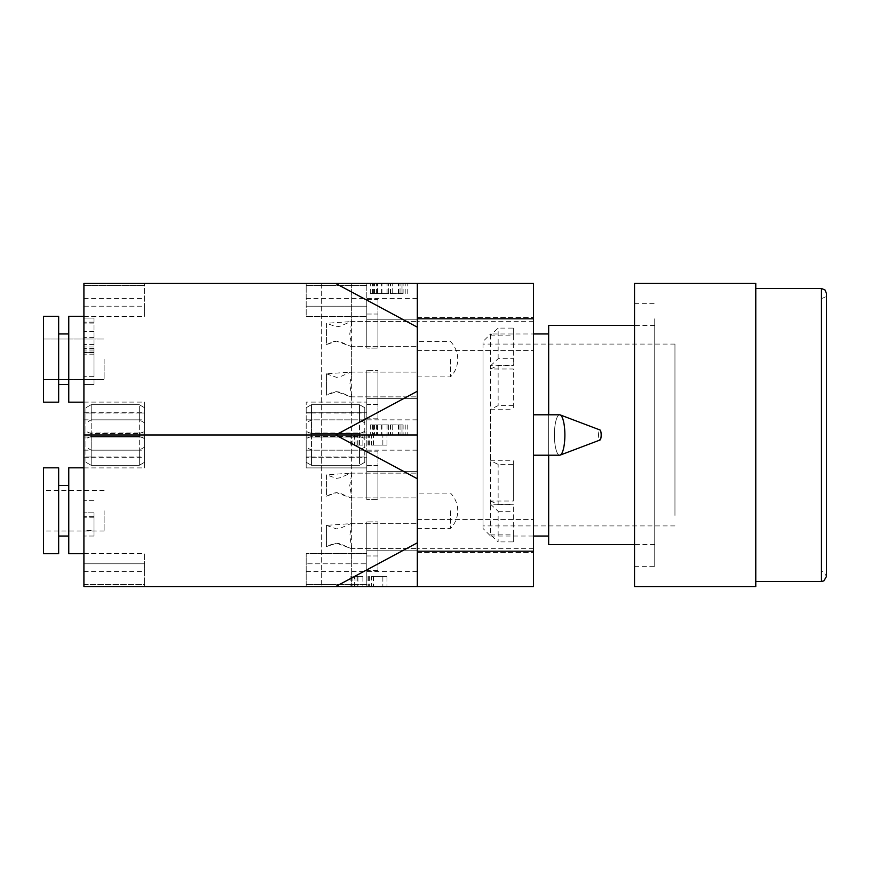 <?xml version="1.0" encoding="UTF-8"?>
<svg xmlns="http://www.w3.org/2000/svg" width="870" height="870" viewBox="0 0 870 870"><rect width="100%" height="100%" fill="white"/><g stroke="black" fill="none" stroke-linecap="round" stroke-linejoin="round"><path stroke-width="0.65" stroke-dasharray="4.35 3.26" d="M564.88 435A20.206 5.231 90 0 0 560.16 414.892A20.206 5.231 90 0 0 559.649 414.794A20.206 5.231 90 0 0 554.418 435A20.206 5.231 90 0 0 559.649 455.206A20.206 5.231 90 0 0 560.16 455.108A20.206 5.231 90 0 0 564.88 435M533.506 435L533.506 321.334L533.506 435M601.17 435A5.057 1.305 90 0 0 599.995 429.976A5.057 1.305 90 0 0 598.56 435A5.057 1.305 90 0 0 599.995 440.024A5.057 1.305 90 0 0 601.17 435M533.506 455.206L559.649 455.206A20.206 5.231 90 0 1 554.418 435A20.206 5.231 90 0 1 559.649 414.794L533.506 414.794M560.16 455.108L599.995 440.024A5.057 1.305 90 0 1 598.56 435A5.057 1.305 90 0 1 599.995 429.976L560.16 414.892M417.317 333.971L417.317 317.55L417.317 333.971M533.506 333.971L533.506 317.55L533.506 350.382L533.506 317.55L533.506 350.382L533.506 333.971L490.571 333.971L490.571 369L513.3 369L513.3 409.226L513.3 369M417.317 536.029L417.317 552.45L417.317 536.029M533.506 536.029L533.506 552.45L533.506 519.618L533.506 552.45L533.506 536.029L490.571 536.029L490.571 501L513.3 501L513.3 460.774L513.3 464.395L498.14 464.395L490.571 460.774L513.3 460.774M417.317 435L417.317 548.665L417.317 321.334L417.317 435L417.317 398.623L417.317 419.84L417.317 398.623L366.803 398.623L417.317 398.623L366.803 398.623L417.317 398.623L417.317 435L417.317 327.196L417.317 435L366.803 435L366.803 398.623L366.803 412.271L366.803 402.092L306.186 402.092L306.186 432.977L306.186 402.092L366.803 402.092L366.803 412.271L306.186 412.271L366.803 412.271L366.803 435L366.803 432.977L306.186 432.977L366.803 432.977L366.803 435L306.186 435L306.186 432.977L306.186 435L417.317 435L417.317 471.377L417.317 450.16L417.317 471.377L366.803 471.377L417.317 471.377L366.803 471.377L366.803 467.908L366.803 471.377L417.317 471.377L417.317 435L417.317 542.804L417.317 435L335.679 435L417.317 435L366.803 435L366.803 471.377L366.803 457.729L366.803 467.908L306.186 467.908L306.186 437.023L306.186 467.908L366.803 467.908L366.803 457.729L306.186 457.729L366.803 457.729L366.803 435L366.803 437.023L306.186 437.023L366.803 437.023L366.803 435L306.186 435L306.186 437.023L306.186 435L417.317 435M533.506 318.812L417.317 318.812L417.317 283.457L533.506 283.457L533.506 586.543L417.317 586.543L417.317 551.188L533.506 551.188M417.317 318.812L417.317 551.188M326.391 323.281L326.391 344.65L336.494 341.116L350.784 346.347L351.643 345.26L351.643 322.672L350.784 321.596L340.159 326.217L336.494 326.815L326.391 323.281L326.391 344.65L326.391 323.281L350.784 321.596L351.643 322.672L349.762 333.971L351.643 345.26L350.784 346.347L340.159 341.714L336.494 341.116L332.818 341.714L326.391 344.65L326.391 323.281M326.391 395.165L326.391 373.796L350.784 372.11L351.643 373.187L349.762 384.486L351.643 395.785L350.784 396.861L340.159 392.229L336.494 391.63L332.818 392.229L326.391 395.165L326.391 373.796L326.391 395.165L336.494 391.63L350.784 396.861L351.643 395.785L351.643 373.187L350.784 372.11L340.159 376.732L336.494 377.341L326.391 373.796L326.391 395.165M417.317 384.486L417.317 372.11L417.317 384.486M417.317 359.223L417.317 341.54L417.317 359.223M450.508 359.223L450.508 376.906L450.508 359.223M417.317 283.457L366.803 283.457L417.317 283.457L417.317 319.823L417.317 298.606L417.317 319.823L366.803 319.823L417.317 319.823L366.803 319.823L366.803 316.365L366.803 319.823L417.317 319.823L417.317 283.457L417.317 327.196L417.317 283.457L83.911 283.457L144.529 283.457L83.911 283.457L83.911 435L335.679 435L83.911 435L83.911 432.977L144.529 432.977L144.529 412.271L144.529 435L83.911 435L144.529 435L144.529 432.977L83.911 432.977L83.911 412.271L83.911 437.023L83.911 435L144.529 435L83.911 435L83.911 586.543L83.911 553.635L83.911 586.543L417.317 586.543L417.317 550.177L417.317 571.394L417.317 550.177L366.803 550.177L417.317 550.177L366.803 550.177L417.317 550.177L417.317 586.543L417.317 542.804L417.317 586.543L366.803 586.543L366.803 550.177L366.803 563.814L366.803 553.635L306.186 553.635L306.186 584.531L306.186 553.635L366.803 553.635L366.803 563.814L306.186 563.814L366.803 563.814L366.803 586.543L366.803 584.531L306.186 584.531L366.803 584.531L366.803 586.543L306.186 586.543L306.186 584.531L306.186 586.543L417.317 586.543M417.317 391.25L335.679 435L417.317 478.75M335.679 283.457L417.317 327.196M94.014 318.072L94.014 354.177L94.014 318.072L83.911 318.072L83.911 354.177L83.911 318.072L94.014 318.072M94.014 354.177L83.911 354.177M94.014 352.056L83.911 352.056M94.014 337.386L83.911 337.386M94.014 331.339L83.911 331.339M94.014 322.161L83.911 322.161L94.014 322.161M94.014 323.085L83.911 323.085M94.014 350.077L83.911 350.077M94.014 348.957L83.911 348.957M94.014 347.01L83.911 347.01L94.014 347.01M94.014 384.486L83.911 384.486L83.911 352.622L83.911 384.486L94.014 384.486L94.014 352.622L83.911 352.622L83.911 349.011L83.911 352.622L94.014 352.622L94.014 376.318L83.911 376.318L94.014 376.318L94.014 384.486M94.014 379.559L83.911 379.559M94.014 349.011L83.911 349.011L94.014 349.011L94.014 352.622L83.911 352.622L94.014 352.622L94.014 349.011M43.5 359.223L43.5 402.168L43.5 316.288L43.5 402.168L58.66 402.168L58.66 316.288L58.66 402.168L58.66 316.288L43.5 316.288L43.5 359.223M104.117 359.223L104.117 379.429L104.117 359.223M83.911 316.288L68.763 316.288L68.763 402.168L68.763 316.288L68.763 402.168L83.911 402.168L83.911 316.288L83.911 402.168M402.005 293.56L370.37 293.56L403.114 293.56L402.005 293.56L402.005 283.457L400.026 283.457L407.214 283.457L370.37 283.457L402.005 283.457M377.558 293.56L377.558 283.457L377.558 293.56M374.459 293.56L374.459 283.457M376.438 293.56L376.438 283.457M388.335 293.56L388.335 283.457L388.335 293.56M392.261 293.56L392.261 283.457L392.261 293.56M403.114 293.56L403.114 283.457M400.026 293.56L400.026 283.457L400.026 293.56M405.039 293.56L405.039 283.457M407.214 293.56L407.214 283.457M405.213 293.56L405.213 283.457M390.771 293.56L390.771 283.457M390.423 293.56L390.423 283.457M388.129 293.56L388.129 283.457M370.37 293.56L370.37 283.457M372.545 293.56L372.545 283.457M402.005 424.897L370.37 424.897L403.114 424.897L402.005 424.897L402.005 435L400.026 435L407.214 435L370.37 435L402.005 435M377.558 424.897L377.558 435L377.558 424.897M374.459 424.897L374.459 435M376.438 424.897L376.438 435M388.335 424.897L388.335 435L388.335 424.897M392.261 424.897L392.261 435L392.261 424.897M403.114 424.897L403.114 435M400.026 424.897L400.026 435L400.026 424.897M405.039 424.897L405.039 435M407.214 424.897L407.214 435M405.213 424.897L405.213 435M390.771 424.897L390.771 435M390.423 424.897L390.423 435M388.129 424.897L388.129 435M370.37 424.897L370.37 435M372.545 424.897L372.545 435M366.803 299.639L377.917 299.639L377.917 348.109L366.803 348.109L377.917 348.109L366.803 348.109L377.917 348.109L377.917 314.037L366.803 314.037L366.803 348.109L366.803 299.639L366.803 348.109L366.803 299.639L366.803 314.037L377.917 314.037L377.917 348.109L377.917 299.639L377.917 314.037L377.917 299.639L366.803 299.639M366.803 285.469L366.803 319.823L366.803 306.186L366.803 316.365L306.186 316.365L306.186 285.469L306.186 316.365L366.803 316.365L366.803 306.186L306.186 306.186L366.803 306.186L366.803 285.469L306.186 285.469L366.803 285.469L366.803 283.457L366.803 306.186L366.803 285.469M377.917 418.818L366.803 418.818L366.803 370.337L377.917 370.337L366.803 370.337L377.917 370.337L366.803 370.337L366.803 404.409L377.917 404.409L377.917 370.337L377.917 418.818L377.917 370.337L377.917 418.818L377.917 404.409L366.803 404.409L366.803 370.337L366.803 418.818L366.803 404.409L366.803 418.818L377.917 418.818M306.186 283.457L306.186 285.469L306.186 283.457L366.803 283.457L306.186 283.457M336.494 283.457L321.334 283.457L336.494 283.457M336.494 435L321.334 435L336.494 435M83.911 285.469L144.529 285.469L144.529 283.457L144.529 306.186L144.529 285.469L83.911 285.469L83.911 306.186L83.911 285.469M83.911 306.186L144.529 306.186L144.529 316.365L144.529 306.186L83.911 306.186L83.911 316.365L83.911 306.186M83.911 316.365L144.529 316.365L144.529 298.606L144.529 316.365L83.911 316.365L83.911 298.606L83.911 316.365M83.911 412.271L144.529 412.271L144.529 402.092L144.529 412.271L83.911 412.271L83.911 402.092L83.911 412.271M83.911 402.092L144.529 402.092L144.529 419.84L144.529 402.092L83.911 402.092L83.911 419.84L83.911 402.092M354.373 445.103L362.91 445.103L354.373 445.103L354.373 435L350.904 435L362.91 435L354.373 435M371.425 445.103L387.009 445.103L371.425 445.103L371.425 435L362.877 435L387.009 435L371.425 435M368.782 445.103L368.782 435M387.009 445.103L387.009 435L387.009 445.103M382.854 445.103L382.854 435L382.854 445.103M373.426 445.103L373.426 435M373.632 445.103L373.632 424.897M350.904 445.103L350.904 435M352.905 445.103L352.905 435M357.929 445.103L357.929 435L357.929 445.103M356.037 445.103L356.037 435M355.003 445.103L355.003 435M357.146 445.103L357.146 435M368.01 445.103L368.01 435M369.641 445.103L369.641 435M354.373 576.44L362.91 576.44L354.373 576.44L354.373 586.543L350.904 586.543L362.91 586.543L354.373 586.543M371.425 576.44L387.009 576.44L371.425 576.44L371.425 586.543L362.877 586.543L387.009 586.543L371.425 586.543M368.782 576.44L368.782 586.543M387.009 576.44L387.009 586.543L387.009 576.44M382.854 576.44L382.854 586.543L382.854 576.44M373.426 576.44L373.426 586.543M373.632 576.44L373.632 586.543M350.904 576.44L350.904 586.543M352.905 576.44L352.905 586.543M357.929 576.44L357.929 586.543L357.929 576.44M356.037 576.44L356.037 586.543M355.003 576.44L355.003 586.543M357.146 576.44L357.146 586.543M368.01 576.44L368.01 586.543M369.641 576.44L369.641 586.543M94.014 530.439L94.014 516.628L94.014 530.439L83.911 530.439L83.911 500.674L83.911 530.439M94.014 512.822L94.014 536.029L94.014 512.822L83.911 512.822L94.014 512.822M94.014 516.628L83.911 516.628L94.014 516.628M94.014 536.029L83.911 536.029L94.014 536.029M94.014 500.674L83.911 500.674L94.014 500.674M94.014 517.802L83.911 517.802M83.911 437.023L83.911 467.908L83.911 437.023L144.529 437.023L144.529 435L144.529 457.729L144.529 437.023L83.911 437.023M83.911 510.777L83.911 467.832L83.911 510.777M326.391 474.835L326.391 496.204L336.494 492.659L350.784 497.89L351.643 496.813L351.643 474.215L350.784 473.139L340.159 477.771L336.494 478.369L326.391 474.835L326.391 496.204L326.391 474.835L350.784 473.139L351.643 474.215L349.762 485.514L351.643 496.813L350.784 497.89L340.159 493.268L336.494 492.659L332.818 493.268L326.391 496.204L326.391 474.835M417.317 485.514L417.317 473.139L417.317 485.514M326.391 546.719L326.391 525.349L350.784 523.653L351.643 524.74L349.762 536.029L351.643 547.328L350.784 548.404L340.159 543.783L336.494 543.184L332.818 543.783L326.391 546.719L326.391 525.349L326.391 546.719L336.494 543.184L350.784 548.404L351.643 547.328L351.643 524.74L350.784 523.653L340.159 528.286L336.494 528.884L326.391 525.349L326.391 546.719M417.317 510.777L417.317 493.094L417.317 510.777M450.508 510.777L450.508 528.46L450.508 510.777M417.317 542.804L335.679 586.543M43.5 510.777L43.5 490.571L43.5 510.777M104.117 510.777L104.117 530.983L104.117 510.777M43.5 553.712L43.5 467.832M58.66 553.712L58.66 467.832M58.66 510.777L58.66 485.514L58.66 510.777M68.763 510.777L68.763 485.514L68.763 510.777M68.763 553.712L68.763 467.832M366.803 451.182L377.917 451.182L377.917 499.663L366.803 499.663L377.917 499.663L366.803 499.663L377.917 499.663L377.917 465.591L366.803 465.591L366.803 499.663L366.803 451.182L366.803 499.663L366.803 451.182L366.803 465.591L377.917 465.591L377.917 499.663L377.917 451.182L377.917 465.591L377.917 451.182L366.803 451.182M377.917 570.361L366.803 570.361L366.803 521.891L377.917 521.891L366.803 521.891L377.917 521.891L366.803 521.891L366.803 555.963L377.917 555.963L377.917 521.891L377.917 570.361L377.917 521.891L377.917 570.361L377.917 555.963L366.803 555.963L366.803 521.891L366.803 570.361L366.803 555.963L366.803 570.361L377.917 570.361M336.494 586.543L321.334 586.543L336.494 586.543M83.911 457.729L144.529 457.729L144.529 467.908L144.529 457.729L83.911 457.729M83.911 467.908L144.529 467.908L144.529 450.16L144.529 467.908L83.911 467.908M83.911 563.814L144.529 563.814L144.529 584.531L144.529 553.635L144.529 563.814L83.911 563.814M83.911 584.531L144.529 584.531L144.529 586.543L83.911 586.543L144.529 586.543L144.529 584.531L83.911 584.531M83.911 553.635L144.529 553.635L144.529 571.394L144.529 553.635L83.911 553.635M674.957 515.442L674.957 344.074L674.957 515.442M821.443 371.425L821.443 571.394L821.443 371.425M755.78 366.716L755.78 581.497L755.78 366.716M654.74 318.801L654.74 566.337L654.74 318.801M634.534 318.801L634.534 566.337L634.534 318.801M654.74 338.017L654.74 544.62L654.74 338.017M482.991 354.558L482.991 525.926L482.991 354.558M490.571 365.77L498.14 358.712L513.3 358.712L513.3 365.77L490.571 365.77L490.571 460.774M548.665 534.843L548.665 333.971L548.665 534.843M490.571 534.843L513.3 534.843L513.3 504.23L490.571 504.23L498.14 511.288L498.14 541.901L490.571 534.843L490.571 536.029L482.991 528.46L482.991 341.54L482.991 528.46M513.3 405.605L498.14 405.605L490.571 409.226L490.571 504.23M490.571 409.226L513.3 409.226M490.571 335.157L513.3 335.157L513.3 328.099L498.14 328.099L490.571 335.157L490.571 333.971L482.991 341.54M513.3 335.157L513.3 365.77M513.3 464.395L513.3 501M513.3 328.099L513.3 358.712M490.571 501L498.14 504.622L498.14 464.395M498.14 504.622L513.3 504.622M498.14 358.712L498.14 328.099M513.3 534.843L513.3 541.901L498.14 541.901M498.14 511.288L513.3 511.288L513.3 504.23M513.3 541.901L513.3 511.288M490.571 369L498.14 365.378L513.3 365.378M498.14 365.378L498.14 405.605M548.665 414.794L548.665 455.206M548.665 544.62L548.665 325.38M634.534 586.543L634.534 283.457M755.78 586.543L755.78 283.457M85.934 413.011L85.934 407.726L91.187 404.691L91.187 419.84L91.187 404.691L139.287 404.691L139.287 419.84L139.287 404.691L139.287 413.011L139.287 404.691L91.187 404.691L139.287 404.691L91.187 404.691L85.934 407.726L91.187 404.691L85.934 407.726L85.934 422.874L85.934 407.726L85.934 413.011L91.187 413.011L91.187 433.575L91.187 413.011L139.287 413.011L139.287 465.309L139.287 413.011L85.934 413.011L85.934 456.989L91.187 456.989L91.187 465.309L85.934 462.274L85.934 456.989L91.187 456.989L91.187 433.575L91.187 456.989L144.529 456.989L144.529 413.011L139.287 413.011L144.529 413.011L144.529 407.726L139.287 404.691L144.529 407.726L139.287 404.691L144.529 407.726L144.529 456.989L91.187 456.989L91.187 465.309L91.187 450.16L91.187 465.309L139.287 465.309L139.287 450.16L139.287 465.309L144.529 462.274L139.287 465.309L144.529 462.274L144.529 456.989L144.529 462.274L139.287 465.309L91.187 465.309L139.287 465.309L91.187 465.309L85.934 462.274L91.187 465.309L85.934 462.274L85.934 413.011M144.529 462.274L144.529 447.126L144.529 462.274M306.186 456.989L306.186 462.274L311.438 465.309L311.438 450.16L311.438 465.309L359.527 465.309L359.527 450.16L359.527 465.309L359.527 456.989L359.527 465.309L311.438 465.309L359.527 465.309L311.438 465.309L306.186 462.274L311.438 465.309L306.186 462.274L306.186 447.126L306.186 462.274L306.186 456.989L311.438 456.989L311.438 436.425L311.438 456.989L359.527 456.989L359.527 404.691L359.527 456.989L306.186 456.989L306.186 413.011L311.438 413.011L311.438 404.691L306.186 407.726L306.186 413.011L311.438 413.011L311.438 436.425L311.438 413.011L364.78 413.011L364.78 456.989L359.527 456.989L364.78 456.989L364.78 462.274L359.527 465.309L364.78 462.274L359.527 465.309L364.78 462.274L364.78 413.011L311.438 413.011L311.438 404.691L311.438 419.84L311.438 404.691L359.527 404.691L359.527 419.84L359.527 404.691L364.78 407.726L359.527 404.691L364.78 407.726L364.78 413.011L364.78 407.726L359.527 404.691L311.438 404.691L359.527 404.691L311.438 404.691L306.186 407.726L311.438 404.691L306.186 407.726L306.186 456.989M364.78 407.726L364.78 422.874L364.78 407.726M94.014 344.455L83.911 344.455M94.014 331.59L83.911 331.59M94.014 344.205L83.911 344.205M94.014 348.642L83.911 348.642M381.941 293.56L381.941 283.457M387.074 293.56L387.074 283.457M398.188 293.56L398.188 283.457M402.027 293.56L402.027 283.457M398.678 293.56L398.678 283.457M381.593 293.56L381.593 283.457M373.632 293.56L373.632 283.457M381.941 424.897L381.941 435M387.074 424.897L387.074 435M398.188 424.897L398.188 435M402.027 424.897L402.027 435M398.678 424.897L398.678 435M381.593 424.897L381.593 435M362.877 445.103L362.877 435L362.91 445.103M362.877 576.44L362.877 586.543L362.91 576.44M821.443 581.497L821.443 288.503M91.187 436.425L85.934 438.567L91.187 436.425L139.287 436.425L144.529 438.567L139.287 436.425L91.187 436.425M91.187 433.575L85.934 431.433L91.187 433.575L139.287 433.575L91.187 433.575M139.287 433.575L144.529 431.433L139.287 433.575M311.438 433.575L306.186 431.433L311.438 433.575L359.527 433.575L364.78 431.433L359.527 433.575L311.438 433.575M311.438 436.425L306.186 438.567L311.438 436.425L359.527 436.425L311.438 436.425M359.527 436.425L364.78 438.567L359.527 436.425M417.317 350.382L533.506 350.382L417.317 350.382M417.317 317.55L533.506 317.55L417.317 317.55M417.317 552.45L533.506 552.45L417.317 552.45M417.317 519.618L533.506 519.618L417.317 519.618M533.506 321.334L417.317 321.334M533.506 548.665L417.317 548.665M350.784 346.347L417.317 346.347L350.784 346.347M350.784 321.596L417.317 321.596L350.784 321.596M350.784 396.861L417.317 396.861L350.784 396.861M350.784 372.11L417.317 372.11L350.784 372.11M417.317 376.906L450.508 376.906A25.263 25.263 0 0 0 450.508 341.54L417.317 341.54M43.5 379.429L104.117 379.429L43.5 379.429M43.5 339.017L104.117 339.017L43.5 339.017M58.66 384.486L68.763 384.486M58.66 333.971L68.763 333.971M306.186 298.606L417.317 298.606M306.186 419.84L417.317 419.84M321.334 283.457L321.334 586.543L321.334 283.457M351.643 283.457L351.643 322.672L351.643 283.457M351.643 345.26L351.643 373.187L351.643 345.26M351.643 395.785L351.643 474.215L351.643 395.785M83.911 298.606L144.529 298.606M83.911 419.84L144.529 419.84M350.784 497.89L417.317 497.89L350.784 497.89M350.784 473.139L417.317 473.139L350.784 473.139M350.784 548.404L417.317 548.404L350.784 548.404M350.784 523.653L417.317 523.653L350.784 523.653M417.317 528.46L450.508 528.46A25.263 25.263 0 0 0 450.508 493.094L417.317 493.094M104.117 490.571L43.5 490.571M104.117 530.983L43.5 530.983M306.186 450.16L417.317 450.16M306.186 571.394L417.317 571.394M351.643 496.813L351.643 524.74L351.643 496.813M351.643 547.328L351.643 586.543L351.643 547.328M83.911 450.16L144.529 450.16M83.911 571.394L144.529 571.394M821.443 298.606L824.967 297.181L826.5 293.56L826.5 576.44L823.814 571.981L821.443 571.394M634.534 566.337L654.74 566.337M634.534 303.663L654.74 303.663M674.957 344.074L482.991 344.074M674.957 525.926L482.991 525.926M654.74 325.38L634.534 325.38M654.74 544.62L634.534 544.62M144.529 422.874L139.287 419.84L91.187 419.84L85.934 422.874M144.529 447.126L139.287 450.16L91.187 450.16L85.934 447.126M364.78 447.126L359.527 450.16L311.438 450.16L306.186 447.126M364.78 422.874L359.527 419.84L311.438 419.84L306.186 422.874"/><path stroke-width="1.3" d="M533.506 414.794L559.649 414.794A20.206 5.231 90 0 1 560.16 414.892A20.206 5.231 90 0 1 564.88 435A20.206 5.231 90 0 1 560.16 455.108A20.206 5.231 90 0 1 559.649 455.206L533.506 455.206M560.16 414.892L599.995 429.976A5.057 1.305 90 0 1 601.17 435A5.057 1.305 90 0 1 599.995 440.024L560.16 455.108M533.506 283.457L417.317 283.457L417.317 318.812L533.506 318.812L533.506 283.457M533.506 551.188L417.317 551.188L417.317 586.543L533.506 586.543L533.506 318.812M417.317 551.188L417.317 318.812M43.5 402.168L43.5 316.288L58.66 316.288L58.66 402.168L43.5 402.168M83.911 402.168L68.763 402.168L68.763 316.288L83.911 316.288M417.317 327.196L335.679 283.457L417.317 283.457M417.317 478.75L335.679 435L417.317 435L335.679 435L417.317 391.25M417.317 586.543L83.911 586.543L83.911 435L335.679 435L83.911 435L83.911 283.457L335.679 283.457M43.5 510.777L43.5 553.712L58.66 553.712L58.66 467.832L43.5 467.832L43.5 510.777M83.911 467.832L68.763 467.832L68.763 553.712L83.911 553.712M335.679 586.543L417.317 542.804M634.534 325.38L548.665 325.38L548.665 414.794M548.665 455.206L548.665 544.62L634.534 544.62M634.534 300.922L634.534 586.543L755.78 586.543L755.78 283.457L634.534 283.457L634.534 300.922M821.443 288.503L821.443 581.497L823.879 580.877L826.5 576.44L826.5 293.56L824.967 289.928L821.443 288.503L755.78 288.503M68.763 333.971L58.66 333.971M68.763 384.486L58.66 384.486M58.66 536.029L68.763 536.029M58.66 485.514L68.763 485.514M755.78 581.497L821.443 581.497M548.665 333.971L533.506 333.971M548.665 536.029L533.506 536.029"/></g></svg>
